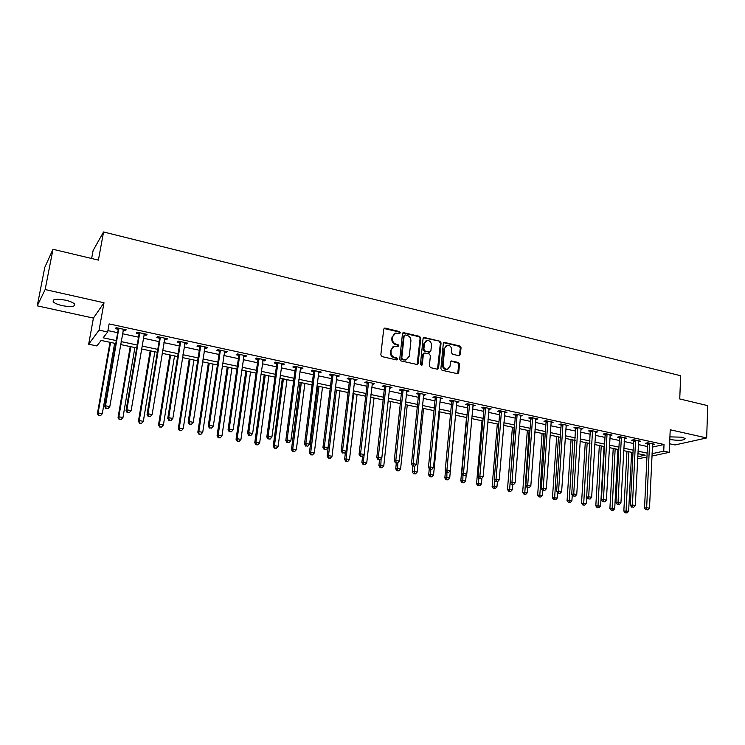 <?xml version="1.0" encoding="UTF-8"?>
<svg xmlns="http://www.w3.org/2000/svg" width="745" height="745" viewBox="0 0 745 745"><rect width="100%" height="100%" fill="white"/><g stroke="black" fill="none" stroke-linecap="round" stroke-linejoin="round"><path stroke-width="1.12" d="M400.335 332.773L399.506 331.562L385.212 328.145L383.703 329.234L380.835 354.862L382.036 356.613L396.452 359.891L397.504 359.109L396.666 357.898L394.813 357.47C392.215 356.594 390.948 354.741 390.985 351.919L391.218 349.787L394.301 346.211L398.249 346.676L398.92 345.894L398.091 344.684L396.247 344.255C393.658 343.371 392.392 341.527 392.429 338.714L392.662 336.591L395.67 333.071L399.683 333.537L400.335 332.773M399.553 333.555L398.882 331.916L384.029 328.498L384.644 328.135M396.675 359.91L396.033 358.215L394.179 357.796L394.813 357.47M398.119 346.695L397.458 345.028L395.614 344.59L396.247 344.255M669.811 439.308L671.152 439.662C679.477 440.817 684.124 440.425 685.111 438.498L681.982 437.185L669.913 436.877M65.504 300.179C56.424 298.624 52.346 299.173 53.277 301.827C54.776 303.336 57.812 304.612 62.403 305.683C71.38 307.229 75.431 306.67 74.547 304.025C73.094 302.545 70.077 301.259 65.504 300.179M458.985 355.738L460.391 354.648L461.034 347.682L459.888 345.997L444.244 342.365L443.322 343.454L440.882 368.57L442.046 370.265L457.756 373.757L458.715 372.64L459.507 364.147L458.352 362.461L451.396 360.943L450.446 362.051L450.045 366.27L447.484 369.25C444.746 369.222 443.294 367.695 443.117 364.678L444.718 348.148L447.186 345.224C449.952 345.224 451.423 346.742 451.61 349.787L451.349 352.525L452.504 354.21L458.985 355.738M652.322 447.121L664.019 444.486L663.73 451.163L669.261 452.345L651.903 456.052M52.979 249.277L45.147 289.554L37.25 305.841L44.784 267.371L52.979 249.277L98.405 260.117L103.564 231.965L680.669 375.741L679.738 398.947L707.75 405.643L706.66 437.948L670.221 429.772L669.261 452.345M37.25 305.841L93.414 318.096L104.002 302.759L45.147 289.554M104.002 302.759L99.085 330.128L107.671 331.972L103.164 337.802L116.294 340.586M664.019 444.486L109.105 323.907L107.671 331.972M420.757 338.072L419.584 336.358L403.399 332.615L402.468 333.713L399.73 359.183L400.922 360.906L417.181 364.51L418.159 363.383L420.757 338.072L420.106 338.416L418.932 336.703L402.794 332.959M424.51 337.541L439.895 341.219L441.059 342.914L438.6 368.049L437.157 369.157L430.545 367.648L429.371 365.944L430.396 355.682L429.232 353.977L424.827 352.953L423.374 354.052L422.285 364.761L421.596 365.544L420.431 364.333L423.058 338.621L424.51 337.541L423.858 337.885L439.895 341.219M669.625 443.787L674.989 444.951L706.66 437.948M107.913 330.603L117.673 332.698M122.487 333.732L138.533 337.187M143.357 338.221L159.085 341.601M163.919 342.635L179.349 345.95M184.183 346.993L199.315 350.243M204.158 351.277L218.993 354.471M223.845 355.514L238.391 358.634M243.252 359.677L257.519 362.75M262.38 363.793L276.386 366.801M281.247 367.844L294.983 370.796M299.853 371.839L313.319 374.735M318.199 375.787L331.413 378.618M336.293 379.671L349.256 382.455M354.136 383.507L366.857 386.236M371.746 387.288L384.224 389.97M389.113 391.023L401.359 393.649M406.249 394.701L418.271 397.281M423.16 398.333L434.959 400.866M439.839 401.918L451.423 404.405M456.312 405.457L467.674 407.897M472.563 408.949L483.719 411.342M488.608 412.395L499.56 414.751M504.439 415.794L515.195 418.113M520.075 419.156L530.636 421.428M535.515 422.471L545.88 424.697M550.76 425.749L560.938 427.937M565.809 428.98L575.801 431.132M580.672 432.175L590.487 434.288M595.348 435.331L604.987 437.399M609.848 438.442L619.318 440.481M624.17 441.524L633.464 443.517M638.325 444.56L647.452 446.525M123.074 330.324L125.393 330.827L126.212 329.839L116.118 327.66L115.335 328.647L118.064 329.243M143.925 334.831L146.122 335.306L147.007 334.347L137.061 332.196L136.214 333.164L138.905 333.741M164.468 339.273L166.563 339.72L167.504 338.779L157.698 336.666L156.785 337.606L159.449 338.183M184.713 343.641L186.697 344.069L187.703 343.156L178.036 341.061L177.068 341.992L179.685 342.56M204.67 347.952L206.542 348.362L207.604 347.468L198.086 345.401L197.053 346.313L199.632 346.872M224.338 352.208L226.108 352.59L227.225 351.714L217.847 349.684L216.758 350.569L219.3 351.119M243.727 356.399L245.403 356.762L246.567 355.905L237.32 353.903L236.174 354.76L238.679 355.309M262.836 360.524L264.419 360.869L265.639 360.031L256.522 358.056L255.321 358.904L257.798 359.435M281.685 364.603L283.174 364.92L284.45 364.1L275.454 362.154L274.197 362.983L276.637 363.504M300.272 368.617L301.66 368.915L302.992 368.114L294.126 366.195L292.822 367.006L295.225 367.527M318.599 372.575L319.903 372.854L321.281 372.081L312.528 370.181L311.177 370.973L313.552 371.485M336.675 376.486L337.895 376.747L339.31 375.983L330.687 374.111L329.29 374.884L331.627 375.387M354.508 380.332L357.106 379.838L348.595 377.994L347.151 378.749L349.461 379.242M372.1 384.141L374.661 383.638L366.261 381.822L364.771 382.558L367.052 383.042M389.449 387.884L391.972 387.381L383.694 385.593L382.157 386.31L384.401 386.795M406.574 391.591L409.061 391.078L400.885 389.309L399.311 390.017L401.527 390.492M423.467 395.241L425.917 394.729L417.852 392.988L416.231 393.677L418.42 394.152M440.137 398.845L442.549 398.333L434.596 396.61L432.938 397.281L435.099 397.746M456.592 402.393L458.976 401.89L451.116 400.186L449.421 400.847L451.554 401.304M472.833 405.904L475.18 405.401L467.422 403.716L465.69 404.367L467.795 404.814M488.86 409.368L491.179 408.865L483.524 407.208L481.754 407.832L483.822 408.279M504.691 412.786L506.963 412.283L499.411 410.644L497.604 411.259L499.653 411.706M520.308 416.166L522.552 415.654L515.093 414.043L513.258 414.639L515.279 415.077M535.73 419.5L537.946 418.988L530.589 417.396L528.708 417.982L530.71 418.411M550.965 422.788L553.144 422.275L545.88 420.702L543.971 421.279L545.945 421.707M566.004 426.038L568.156 425.525L560.976 423.97L559.039 424.538L560.985 424.957M580.858 429.25L582.981 428.738L575.885 427.202L573.92 427.751L575.848 428.17M595.525 432.417L597.62 431.904L590.617 430.396L588.615 430.927L590.515 431.336M610.015 435.555L612.083 435.043L605.163 433.543L603.133 434.065L605.014 434.475M624.329 438.628L626.368 438.135L619.533 436.654L617.475 437.166L619.328 437.566M638.465 441.664L640.476 441.189L633.725 439.727L631.639 440.221L633.474 440.621M652.434 444.653L654.417 444.206L647.75 442.763L645.636 443.247L647.452 443.638M103.564 231.965L93.116 250.506L91.635 258.506M646.949 457.113L637.618 458.762M115.773 343.529L101.115 340.437L96.869 345.931L88.664 344.227L99.085 330.128M93.414 318.096L88.664 344.227M652.015 453.696L663.73 451.163M121.118 341.601L137.201 345.019M142.034 346.043L157.8 349.386M162.643 350.411L178.111 353.689M182.953 354.713L198.123 357.926M202.975 358.96L217.847 362.107M222.708 363.141L237.292 366.233M242.153 367.266L256.457 370.293M261.327 371.327L275.361 374.297M280.241 375.331L293.996 378.255M298.875 379.289L312.379 382.148M317.268 383.181L330.51 385.994M335.399 387.028L348.39 389.784M353.279 390.818L366.028 393.518M370.917 394.552L383.433 397.206M388.322 398.249L400.596 400.847M405.494 401.881L417.545 404.442M422.434 405.476L434.26 407.981M439.159 409.024L450.762 411.482M455.651 412.516L467.041 414.928M471.939 415.971L483.123 418.336M488.012 419.379L498.992 421.707M503.881 422.741L514.655 425.022M519.544 426.056L530.123 428.3M535.003 429.334L545.396 431.541M550.276 432.575L560.473 434.735M565.353 435.769L575.364 437.892M580.243 438.926L590.077 441.012M594.948 442.046L604.605 444.094M609.475 445.119L618.955 447.13M623.826 448.164L633.129 450.138M637.99 451.172L647.135 453.109M637.711 456.787L645.179 455.176L637.869 453.64M633.008 452.615L623.686 450.651M618.816 449.617L609.336 447.615M604.456 446.59L594.799 444.551M589.919 443.526L580.085 441.45M575.205 440.425L565.185 438.311M560.296 437.278L550.099 435.127M545.21 434.093L534.817 431.904M529.928 430.871L519.339 428.636M514.45 427.611L503.667 425.339M498.768 424.305L487.789 421.987M482.89 420.953L471.706 418.597M466.808 417.563L455.409 415.161M450.511 414.127L438.898 411.678M434 410.644L422.164 408.148M417.265 407.115L405.215 404.572M400.316 403.539L388.033 400.95M383.135 399.916L370.61 397.271M365.721 396.238L352.953 393.556M348.064 392.522L335.064 389.775M330.165 388.741L316.914 385.947M312.025 384.923L298.512 382.073M293.632 381.04L279.859 378.134M274.979 377.11L260.936 374.148M256.056 373.115L241.743 370.097M236.873 369.073L222.28 365.991M217.419 364.966L202.528 361.828M197.676 360.803L182.497 357.6M177.645 356.576L162.168 353.316M157.325 352.292L141.541 348.967M136.708 347.943L120.606 344.553M125.393 330.827L125.588 329.709M146.122 335.306L146.318 334.198M166.563 339.72L166.74 338.621M186.697 344.069L186.874 342.979M206.542 348.362L206.71 347.272M226.108 352.59L226.275 351.51M245.403 356.762L245.552 355.682M264.419 360.869L264.568 359.798M283.174 364.92L283.314 363.858M301.66 368.915L301.799 367.862M319.903 372.854L320.033 371.811M337.895 376.747L338.016 375.704M355.635 380.583L355.756 379.54M373.143 384.364L373.264 383.33M390.417 388.098L390.529 387.074M407.459 391.777L407.571 390.762M424.278 395.418L424.38 394.403M440.872 399.003L440.975 397.988M457.253 402.542L457.346 401.536M473.429 406.034L473.513 405.038M489.39 409.48L489.474 408.493M505.147 412.888L505.222 411.901M520.699 416.25L520.774 415.272M536.055 419.565L536.13 418.597M551.226 422.843L551.291 421.875M566.209 426.084L566.275 425.125M580.998 429.278L576.732 494.512L573.725 493.944L577.813 427.621M595.609 432.435L591.651 497.315L588.68 496.757L592.517 430.806M610.043 435.555L610.071 434.987M394.338 333.648L392.662 336.591M395.614 344.59C393.034 343.706 391.768 341.862 391.805 339.059L392.038 336.936M392.978 346.76L391.218 349.787M394.179 357.796C391.591 356.92 390.324 355.067 390.361 352.245L390.594 350.113M417.116 364.519L420.106 338.416M405.206 334.943L404.163 335.706L401.779 358.047L402.617 359.258L406.193 359.733L409.312 356.138L410.914 340.903C410.942 338.118 409.685 336.284 407.133 335.399L405.206 334.943M404.414 335.157L404.163 335.706M406.835 359.556L403.92 360.012L401.983 359.574L401.145 358.364L403.529 336.051M437.538 369.185L440.388 343.249L439.233 341.555M423.784 353.204L422.722 354.369L421.633 365.069L422.285 364.761M421.437 365.562L421.633 365.069M431.457 345.084C431.271 342.002 429.763 340.465 426.941 340.493L424.454 343.426L423.858 349.275L425.032 350.988L429.93 352.022L430.88 350.914L431.457 345.084M425.851 340.959L424.454 343.426M429.8 352.087L424.371 351.314L423.207 349.601L423.803 343.762M423.858 337.885L423.393 337.858M446.143 345.652L444.718 348.148M447.829 369.175L446.804 369.557C444.067 369.52 442.614 368.002 442.446 364.985L444.048 348.474M457.635 373.767L458.818 364.454L457.672 362.768L450.818 361.241M459.348 355.765L460.354 347.999L459.209 346.323L443.666 342.681M109.999 342.318L97.399 413.643L98.107 412.954L102.279 413.726L114.646 343.296M110.558 342.43L98.107 412.954L98.498 415.747L100.454 415.775L98.778 415.468M102.279 413.726L100.454 415.775M98.498 415.747L97.399 413.643M118.93 329.094L118.138 330.082L104.738 406.519L105.501 405.783L118.855 328.256M106.181 408.4L107.904 408.726L106.181 408.4L105.501 405.783L109.804 406.593L123.484 329.253M118.138 330.082L117.785 328.024M104.738 406.519L105.874 408.688M107.904 408.726L109.804 406.593M130.235 346.583L118.064 417.461L118.846 416.79L122.953 417.554L134.892 347.561M130.869 346.714L118.846 416.79L119.181 419.556L121.128 419.593L119.489 419.286M122.953 417.554L121.128 419.593M119.181 419.556L118.064 417.461M150.183 350.793L138.44 421.232L139.278 420.58L143.329 421.325L154.848 351.77M150.881 350.932L139.278 420.58L139.557 423.309L141.513 423.356L139.892 423.058M143.329 421.325L141.513 423.356M139.557 423.309L138.44 421.232M169.86 354.937L158.517 424.948L159.411 424.305L163.406 425.05L174.526 355.924M170.614 355.095L159.411 424.305L159.654 427.015L161.609 427.062L160.017 426.764M163.406 425.05L161.609 427.062M159.654 427.015L158.517 424.948M139.837 333.611L138.98 334.579L126.054 410.532L126.883 409.815L139.762 332.782M127.544 412.404L129.239 412.721L127.544 412.404L126.883 409.815L131.129 410.607L144.316 333.76M138.98 334.579L138.626 332.531M126.054 410.532L127.218 412.683M129.239 412.721L131.129 410.607M160.436 338.072L159.514 339.012L147.063 414.481L147.957 413.782L160.361 337.243M148.59 416.343L150.257 416.66L148.59 416.343L147.957 413.782L152.129 414.565L164.85 338.211M159.514 339.012L159.169 336.982M147.063 414.481L148.236 416.623M150.257 416.66L152.129 414.565M180.737 342.458L179.759 343.38L167.755 418.373L168.715 417.684L180.662 341.629M169.329 420.236L170.968 420.543L169.329 420.236L168.715 417.684L172.831 418.457L185.086 342.588M179.759 343.38L179.405 341.359M167.755 418.373L168.938 420.506M170.968 420.543L172.831 418.457M189.249 359.025L178.316 428.608L179.266 427.984L183.205 428.72L193.924 360.012M190.068 359.202L179.266 427.984L179.461 430.666L181.417 430.712L179.843 430.424M183.205 428.72L181.417 430.712M179.461 430.666L178.316 428.608M200.75 346.788L199.707 347.682L188.15 422.201L189.165 421.54L200.675 345.969M189.751 424.063L191.372 424.361L189.751 424.063L189.165 421.54L193.225 422.303L205.033 346.909M199.707 347.682L199.353 345.68M188.15 422.201L189.342 424.324M191.372 424.361L193.225 422.303M208.376 363.057L197.835 432.221L198.841 431.616L202.724 432.333L213.061 364.044M209.252 363.243L198.841 431.616L198.99 434.27L200.945 434.316L199.399 434.028M202.724 432.333L200.945 434.316M198.99 434.27L197.835 432.221M227.244 367.043L217.074 435.778L218.145 435.192L221.973 435.899L231.928 368.03M228.175 367.238L218.145 435.192L218.248 437.818L220.203 437.864L218.676 437.585M221.973 435.899L220.203 437.864M218.248 437.818L217.074 435.778M245.85 370.963L236.053 439.289L237.171 438.721L240.942 439.42L250.544 371.951M246.837 371.168L237.171 438.721L237.236 441.319L239.192 441.366L237.683 441.087M240.942 439.42L239.192 441.366M237.236 441.319L236.053 439.289M264.205 374.837L254.771 442.754L255.945 442.195L259.66 442.884L268.898 375.825M265.248 375.052L255.945 442.195L256.429 444.551L255.963 444.774L257.919 444.821L256.429 444.551M259.66 442.884L257.919 444.821M255.963 444.774L254.771 442.754M282.308 378.656L273.229 446.171L274.449 445.622L278.118 446.302L287.011 379.643M283.407 378.879L274.449 445.622L274.924 447.959L274.43 448.173L276.386 448.229L274.924 447.959M278.118 446.302L276.386 448.229M274.43 448.173L273.229 446.171M220.473 351.053L219.375 351.929L208.246 425.982L209.326 425.33L220.39 350.234M209.885 427.835L211.487 428.133L209.885 427.835L209.326 425.33L213.321 426.084L224.692 351.165M219.375 351.929L219.021 349.936M208.246 425.982L209.457 428.086M211.487 428.133L213.321 426.084M239.909 355.253L238.763 356.11L228.054 429.707L229.19 429.073L239.834 354.443M229.73 431.551L231.304 431.849L229.73 431.551L229.19 429.073L233.129 429.818L244.071 355.365M238.763 356.11L238.4 354.136M228.054 429.707L229.274 431.802M231.304 431.849L233.129 429.818M259.083 359.397L257.872 360.235L247.573 433.376L248.765 432.761L258.999 358.596M249.286 435.22L250.832 435.508L249.286 435.22L248.765 432.761L252.648 433.488L263.171 359.5M257.872 360.235L257.519 358.271M247.573 433.376L248.802 435.462M250.832 435.508L252.648 433.488M277.978 363.486L276.721 364.305L266.822 436.989L268.07 436.393L277.894 362.685M268.563 438.833L270.09 439.112L268.563 438.833L268.07 436.393L271.897 437.11L282.01 363.579M276.721 364.305L276.358 362.349M266.822 436.989L268.06 439.066M270.09 439.112L271.897 437.11M296.612 367.518L295.309 368.319L285.791 440.556L287.095 439.978L296.529 366.717M287.57 442.39L289.079 442.67L287.57 442.39L287.095 439.978L290.867 440.686L300.589 367.602M295.309 368.319L294.946 366.372M285.791 440.556L287.048 442.623M289.079 442.67L290.867 440.686M300.17 382.418L291.444 449.542L292.711 449.012L296.333 449.682L304.882 383.414M301.325 382.66L292.711 449.012L293.158 451.321L292.655 451.535L294.61 451.591L293.158 451.321M296.333 449.682L294.61 451.591M292.655 451.535L291.444 449.542M314.995 371.485L313.636 372.267L304.5 444.076L305.85 443.508L314.912 370.703M306.307 445.901L307.787 446.18L306.307 445.901L305.85 443.508L309.566 444.206L318.916 371.569M313.636 372.267L313.272 370.349M304.5 444.076L305.767 446.125M307.787 446.18L309.566 444.206M317.798 386.133L309.408 452.858L310.721 452.345L314.297 453.007L322.51 387.13M319 386.394L310.721 452.345L311.149 454.646L310.628 454.85L312.583 454.906L311.149 454.646M314.297 453.007L312.583 454.906M310.628 454.85L309.408 452.858M333.117 375.406L331.711 376.169L322.948 447.54L324.345 446.991L333.034 374.623M324.783 449.365L326.245 449.635L324.783 449.365L324.345 446.991L328.014 447.68L336.982 375.48M331.711 376.169L331.348 374.26M322.948 447.54L324.215 449.58M326.245 449.635L328.014 447.68M335.194 389.803L327.13 456.136L328.489 455.633L332.019 456.294L339.906 390.799M336.442 390.073L328.489 455.633L328.908 457.914L328.359 458.119L330.314 458.175L328.908 457.914M332.019 456.294L330.314 458.175M328.359 458.119L327.13 456.136M350.997 379.27L349.545 380.024L341.135 450.958L342.588 450.427L350.914 378.497M342.998 452.783L344.451 453.053L342.998 452.783L342.588 450.427L346.202 451.107L354.806 379.335M349.545 380.024L349.181 378.115M341.135 450.958L342.421 452.988M344.451 453.053L346.202 451.107M345.494 451.889L344.618 459.376L346.025 458.883L349.498 459.525L357.079 394.422M353.661 393.695L346.025 458.883L346.416 461.146L345.857 461.341L347.813 461.406L346.416 461.146M349.498 459.525L347.813 461.406M345.857 461.341L344.618 459.376M368.635 383.088L367.136 383.815L359.081 454.329L360.571 453.807L368.542 382.315M360.971 456.145L362.396 456.415L360.971 456.145L360.571 453.807L364.147 454.478L372.388 383.144M367.136 383.815L366.773 381.924M359.081 454.329L360.366 456.35M362.396 456.415L364.147 454.478M362.591 456.201L361.874 462.571L363.318 462.086L366.754 462.729L374.018 397.998M370.647 397.281L363.318 462.086L363.7 464.331L363.122 464.526L365.069 464.591L363.7 464.331M366.754 462.729L365.069 464.591M363.122 464.526L361.874 462.571M386.031 386.851L384.495 387.568L376.774 457.663L378.32 457.151L385.938 386.078M378.693 459.469L380.099 459.73L378.693 459.469L378.32 457.151L381.84 457.812L389.737 386.897M384.495 387.568L384.122 385.687M376.774 457.663L378.078 459.665M380.099 459.73L381.84 457.812M379.531 459.916L378.898 465.718L380.388 465.253L383.777 465.876L390.743 401.518M381.114 458.613L380.751 467.478L380.155 467.664L382.111 467.73L380.751 467.478M383.777 465.876L382.111 467.73M380.155 467.664L378.898 465.718M403.194 390.557L401.611 391.255L394.235 460.941L395.819 460.447L403.11 389.793M396.172 462.747L397.569 463.008L396.172 462.747L395.819 460.447L399.292 461.099L406.844 390.603M401.611 391.255L401.248 389.393M394.235 460.941L395.539 462.943M397.569 463.008L399.292 461.099M396.312 463.083L395.707 468.829L397.243 468.372L400.587 468.996L407.254 405.001M397.839 462.71L397.588 470.579L396.973 470.765L398.92 470.831L397.588 470.579M400.587 468.996L398.92 470.831M396.973 470.765L395.707 468.829M412.879 466.184L412.292 471.892L413.866 471.455L417.172 472.069L423.551 408.437M414.388 466.351L414.192 473.643L413.568 473.82L415.514 473.894L414.192 473.643M417.172 472.069L415.514 473.894M413.568 473.82L412.292 471.892M429.288 468.624L428.673 474.928L430.284 474.5L433.543 475.105L439.643 411.836M430.768 469.536L430.591 476.67L429.949 476.837L431.895 476.912L430.591 476.67M433.543 475.105L431.895 476.912M429.949 476.837L428.673 474.928M445.491 470.933L444.84 477.918L446.488 477.498L449.701 478.094L455.53 415.188M446.944 472.572L446.786 479.659L446.125 479.827L448.071 479.892L446.786 479.659M449.701 478.094L448.071 479.892M446.125 479.827L444.84 477.918M466.51 417.498L460.801 480.87L462.487 480.46L465.653 481.056L466.249 474.416M462.943 475.357L462.766 482.602L462.086 482.769L464.033 482.844L462.766 482.602M465.653 481.056L464.033 482.844M462.086 482.769L460.801 480.87M482.006 420.767L476.558 483.784L481.41 483.971L481.903 478.225M478.765 477.685L478.541 485.517L477.852 485.675L479.799 485.749L478.541 485.517M481.41 483.971L479.799 485.749M477.852 485.675L476.558 483.784M497.306 423.989L492.119 486.662L496.962 486.848L497.381 481.792M494.391 479.994L494.121 488.394L493.423 488.543L495.36 488.618L494.121 488.394M496.962 486.848L495.36 488.618M493.423 488.543L492.119 486.662M512.42 427.183L507.485 489.502L512.327 489.698L512.7 484.883M514.125 427.537L509.506 491.225L508.788 491.374L510.735 491.449L509.506 491.225M512.327 489.698L510.735 491.449M508.788 491.374L507.485 489.502M527.348 430.331L522.664 492.315L527.497 492.51L527.851 487.724M529.09 430.694L524.704 494.028L523.977 494.177L525.905 494.252L524.704 494.028M527.497 492.51L525.905 494.252M523.977 494.177L522.664 492.315M420.133 394.217L418.513 394.906L411.454 464.182L413.084 463.697L420.04 393.462M413.428 465.979L414.797 466.23L413.428 465.979L413.084 463.697L416.511 464.34L423.737 394.263M418.513 394.906L418.141 393.053M411.454 464.182L412.767 466.165M414.797 466.23L416.511 464.34M436.849 397.839L435.192 398.501L428.45 467.376L430.116 466.901L436.756 397.076M430.442 469.164L431.793 469.415L430.442 469.164L430.116 466.901L433.497 467.543L440.397 397.867M435.192 398.501L434.819 396.657M428.45 467.376L429.772 469.35M431.793 469.415L433.497 467.543M453.342 401.406L451.647 402.058L445.212 470.523L446.925 470.067L453.249 400.652M447.233 472.311L448.565 472.563L447.233 472.311L446.925 470.067L450.259 470.691L456.843 401.434M451.647 402.058L451.274 400.223M445.212 470.523L446.544 472.488M448.565 472.563L450.259 470.691M469.629 404.926L467.888 405.559L461.76 473.634L463.511 473.187L469.536 404.172M463.8 475.422L465.113 475.664L463.8 475.422L463.511 473.187L466.798 473.811L473.084 404.945M467.888 405.559L467.515 403.743M461.76 473.634L463.101 475.589M465.113 475.664L466.798 473.811M485.693 408.4L483.924 409.024L478.085 476.707L479.873 476.269L485.6 407.655M480.153 478.486L481.447 478.728L480.153 478.486L479.873 476.269L483.123 476.884L489.102 408.409M483.924 409.024L483.552 407.208M478.085 476.707L479.435 478.653M481.447 478.728L483.123 476.884M501.562 411.827L499.755 412.441L494.205 479.733L496.03 479.314L501.46 411.091M496.291 481.503L497.567 481.745L496.291 481.503L496.03 479.314L499.234 479.92L504.924 411.836M499.755 412.441L499.383 410.653M494.205 479.733L495.555 481.67M497.567 481.745L499.234 479.92M517.226 415.216L515.382 415.812L510.111 482.723L511.973 482.313L517.123 414.481M512.215 484.492L513.482 484.725L512.215 484.492L511.973 482.313L515.13 482.909L520.541 415.216M515.382 415.812L515.019 414.071M510.111 482.723L511.47 484.65M513.482 484.725L515.13 482.909M532.684 418.56L530.803 419.137L525.812 485.675L527.711 485.274L532.582 417.824M527.935 487.435L529.183 487.668L527.935 487.435L527.711 485.274L530.831 485.87L535.953 418.56M530.803 419.137L530.449 417.433M525.812 485.675L527.181 487.593M529.183 487.668L530.831 485.87M547.957 421.856L546.038 422.424L541.317 488.59L543.245 488.208L547.854 421.13M543.459 490.35L544.688 490.582L543.459 490.35L543.245 488.208L546.327 488.785L551.179 421.856M546.038 422.424L545.694 420.757M541.317 488.59L542.686 490.499M544.688 490.582L546.327 488.785M542.099 433.441L537.648 495.09L542.481 495.285L542.816 490.527M543.869 433.813L539.706 496.794L538.97 496.934L540.898 497.017L539.706 496.794M542.481 495.285L540.898 497.017M538.97 496.934L537.648 495.09M563.024 425.116L561.087 425.674L556.627 491.467L558.582 491.095L562.931 424.399M558.787 493.218L559.998 493.451L558.787 493.218L558.582 491.095L561.628 491.663L566.219 425.106M561.087 425.674L560.743 424.045M556.627 491.467L557.996 493.367M559.998 493.451L561.628 491.663M556.664 436.514L552.455 497.828L557.279 498.023L557.632 492.855M558.471 436.896L554.531 499.532L553.777 499.662L555.705 499.746L554.531 499.532M557.279 498.023L555.705 499.746M553.777 499.662L552.455 497.828M573.911 496.058L575.121 496.282L573.911 496.058L573.725 493.944L571.741 494.307L575.606 427.285M571.741 494.307L573.119 496.198M575.121 496.282L576.732 494.512M571.061 439.55L567.075 500.528L571.899 500.733L572.262 495.025M572.896 439.932L569.171 502.232L568.407 502.363L570.335 502.447L569.171 502.232M571.899 500.733L570.335 502.447M568.407 502.363L567.075 500.528M588.857 498.852L590.04 499.075L588.857 498.852L588.68 496.757L586.66 497.111L590.291 430.48M586.66 497.111L588.047 498.992M590.04 499.075L591.651 497.315M585.281 442.549L581.528 503.201L586.343 503.415L586.715 497.185M587.153 442.94L583.633 504.896L582.86 505.026L584.788 505.11L583.633 504.896M586.343 503.415L584.788 505.11M582.86 505.026L581.528 503.201M607.147 434.652L605.117 435.173L601.401 499.886L603.45 499.541L607.045 433.944M603.608 501.618L604.782 501.841L603.608 501.618L603.45 499.541L606.383 500.091L610.211 434.633M605.117 435.173L604.791 433.637M601.401 499.886L602.789 501.757M604.782 501.841L606.383 500.091M599.334 445.51L595.804 505.846L600.61 506.051L604.027 446.497M601.234 445.91L597.928 507.531L597.136 507.662L599.064 507.745L597.928 507.531M600.61 506.051L599.064 507.745M597.136 507.662L595.804 505.846M621.488 437.762L619.43 438.265L615.957 502.614L618.033 502.288L621.386 437.054M618.182 504.346L619.337 504.57L618.182 504.346L618.033 502.288L620.93 502.828L624.515 437.734M619.43 438.265L619.114 436.756M615.957 502.614L617.354 504.486M619.337 504.57L620.93 502.828M613.228 448.443L609.904 508.453L614.7 508.667L617.912 449.431M615.156 448.844L612.045 510.139L611.245 510.26L613.163 510.344L612.045 510.139M614.7 508.667L613.163 510.344M611.245 510.26L609.904 508.453M635.662 440.826L633.576 441.319L630.335 505.324L632.44 504.998L635.56 440.118M632.579 507.047L633.716 507.261L632.579 507.047L632.44 504.998L635.299 505.538L638.651 440.789M633.576 441.319L633.259 439.839M630.335 505.324L631.732 507.177M633.716 507.261L635.299 505.538M626.955 451.33L623.835 511.033L628.631 511.247L631.639 452.327M628.901 451.749L625.996 512.709L625.185 512.83L627.104 512.914L625.996 512.709M628.631 511.247L627.104 512.914M625.185 512.83L623.835 511.033M649.668 443.852L647.554 444.337L644.537 507.988L646.669 507.68L649.556 443.154M646.79 509.71L647.917 509.925L646.79 509.71L646.669 507.68L649.491 508.211L652.611 443.815M647.554 444.337L647.237 442.875M644.537 507.988L645.934 509.831M647.917 509.925L649.491 508.211M398.882 331.916L399.506 331.562M396.033 358.215L396.666 357.898M397.458 345.028L398.091 344.684M391.805 339.059L392.429 338.714M390.361 352.245L390.985 351.919M384.597 328.508L385.212 328.145M417.507 363.7L418.159 363.383M403.315 332.978L403.948 332.624M418.932 336.703L419.584 336.358M401.145 358.364L401.779 358.047M401.983 359.574L402.617 359.258M403.92 360.012L404.563 359.695M440.388 343.249L441.059 342.914M437.93 368.356L438.6 368.049M422.722 354.369L423.374 354.052M423.207 349.601L423.858 349.275M424.371 351.314L425.032 350.988M428.766 352.338L429.427 352.012M442.446 364.985L443.117 364.678M451.191 361.269L451.87 360.953M457.672 362.768L458.352 362.461M458.818 364.454L459.507 364.147M458.026 372.938L458.715 372.64M444.076 342.709L444.746 342.374M459.209 346.323L459.888 345.997M460.354 347.999L461.034 347.682M459.702 354.965L460.391 354.648M118.911 328.471L118.12 329.458M139.818 332.996L138.961 333.965M160.417 337.457L159.495 338.398M180.718 341.853L179.731 342.774M200.722 346.183L199.688 347.077M220.446 350.448L219.347 351.333M239.881 354.657L238.735 355.514M259.055 358.801L257.844 359.649M277.95 362.899L276.693 363.718M296.585 366.931L295.271 367.732M314.958 370.908L313.598 371.69M333.08 374.828L331.674 375.592M350.96 378.693L349.507 379.447M368.598 382.511L367.099 383.247M385.994 386.283L384.448 387M403.157 389.998L401.574 390.697M420.096 393.658L418.466 394.347M436.803 397.281L435.145 397.951M453.305 400.847L451.6 401.499M469.583 404.367L467.841 405.01M485.647 407.85L483.878 408.474M501.515 411.277L499.699 411.892M517.17 414.667L515.326 415.272M532.638 418.019L530.757 418.606M547.901 421.325L545.992 421.894M562.978 424.585L561.032 425.144M577.915 428.338L575.95 428.878M577.869 427.807L575.894 428.356M592.62 431.513L590.617 432.044M592.564 430.992L590.571 431.523M607.091 434.13L605.061 434.652M621.432 437.24L619.374 437.743M635.606 440.304L633.52 440.798M649.603 443.331L647.498 443.824M53.277 301.827L53.64 299.918M402.812 332.94L403.399 332.615M405.559 360.049L406.193 359.733M429.269 352.348L429.93 352.022M423.439 337.811L423.989 337.532M446.804 369.557L447.484 369.25M450.902 361.167L451.396 360.943M443.731 342.616L444.244 342.365"/></g></svg>
